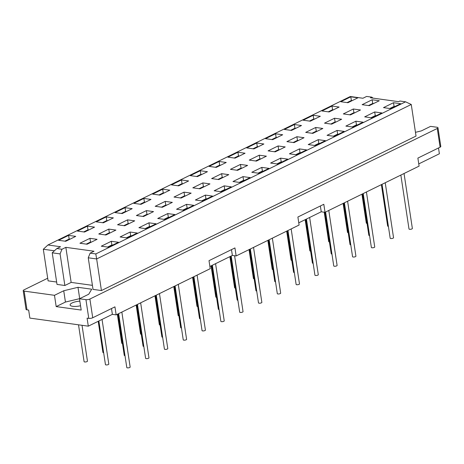 <?xml version="1.0" encoding="UTF-8"?>
<svg xmlns="http://www.w3.org/2000/svg" width="464" height="464" viewBox="0 0 464 464"><rect width="100%" height="100%" fill="white"/><g stroke="black" fill="none" stroke-linecap="round" stroke-linejoin="round"><path stroke-width="0.7" d="M343.111 203.429L347.484 232.336A1.699 0.522 -8.6 0 0 348.226 232.65M382.034 184.312L390.189 238.241A1.699 0.522 -8.6 0 0 391.314 238.554A1.699 0.522 -8.6 0 0 393.13 238.16A1.699 0.522 -8.6 0 0 393.547 237.73L385.23 182.746M381.826 112.943L371.826 117.85L364.681 116.864L374.68 111.957L381.826 112.943M321.975 110.966L331.975 106.053L339.12 107.045L329.121 111.952L321.975 110.966M333.43 109.835L332.578 109.719L328.268 111.836M332.578 109.719L331.975 106.053M376.136 115.739L375.283 115.617L374.68 111.957M375.283 115.617L370.974 117.734M350.477 114.904L343.331 113.918L353.33 109.005L360.476 109.991L350.477 114.904M354.786 112.787L353.933 112.671L349.624 114.782M362.575 193.871L368.839 235.289A1.699 0.522 -8.6 0 0 369.582 235.596M353.933 112.671L353.33 109.005M324.226 212.199L328.669 241.576A1.699 0.522 -8.6 0 0 329.411 241.883M363.219 193.552L371.374 247.474A1.699 0.522 -8.6 0 0 372.499 247.793A1.699 0.522 -8.6 0 0 374.315 247.399A1.699 0.522 -8.6 0 0 374.732 246.97L366.421 191.986M363.016 122.183L353.017 127.09L345.871 126.104L355.871 121.191L363.016 122.183M303.16 120.205L313.159 115.292L320.305 116.278L310.306 121.191L303.16 120.205M314.615 119.074L313.763 118.958L309.453 121.075M313.763 118.958L313.159 115.292M357.326 124.973L356.468 124.857L355.871 121.191M356.468 124.857L352.164 126.974M331.661 124.143L324.516 123.151L334.515 118.245L341.661 119.231L331.661 124.143M335.971 122.026L335.118 121.904L330.809 124.021M343.76 203.11L350.024 244.528A1.699 0.522 -8.6 0 0 350.767 244.835M335.118 121.904L334.515 118.245M305.15 219.687L309.859 250.815A1.699 0.522 -8.6 0 0 310.602 251.123M344.41 202.791L352.565 256.714A1.699 0.522 -8.6 0 0 353.684 257.033A1.699 0.522 -8.6 0 0 355.505 256.633A1.699 0.522 -8.6 0 0 355.923 256.203L347.606 201.219M344.201 131.416L334.202 136.329L327.056 135.343L337.055 130.43L344.201 131.416M284.351 129.439L294.35 124.532L301.496 125.518L291.496 130.43L284.351 129.439M295.806 128.313L294.953 128.192L290.644 130.309M294.953 128.192L294.35 124.532M338.511 134.212L337.659 134.096L337.055 130.43M337.659 134.096L333.349 136.213M312.846 133.377L305.701 132.391L315.7 127.478L322.845 128.47L312.846 133.377M317.156 131.26L316.303 131.144L311.994 133.261M324.939 212.292L331.209 253.762A1.699 0.522 -8.6 0 0 331.951 254.075M316.303 131.144L315.7 127.478M286.671 231.142L291.044 260.049A1.699 0.522 -8.6 0 0 291.786 260.362M325.595 212.031L333.749 265.953A1.699 0.522 -8.6 0 0 334.869 266.266A1.699 0.522 -8.6 0 0 336.69 265.872A1.699 0.522 -8.6 0 0 337.108 265.443L328.79 210.459M325.386 140.656L315.387 145.568L308.241 144.577L318.24 139.67L325.386 140.656M265.536 138.678L275.535 133.771L282.68 134.757L272.681 139.664L265.536 138.678M276.991 137.553L276.138 137.431L271.829 139.548M276.138 137.431L275.535 133.771M319.696 143.451L318.843 143.335L318.24 139.67M318.843 143.335L314.534 145.447M294.037 142.616L286.891 141.63L296.89 136.718L304.036 137.704L294.037 142.616M298.346 140.499L297.488 140.383L293.184 142.5M305.799 219.368L312.4 263.001A1.699 0.522 -8.6 0 0 313.142 263.308M297.488 140.383L296.89 136.718M267.856 240.381L272.229 269.288A1.699 0.522 -8.6 0 0 272.971 269.601M306.449 219.049L314.934 275.193A1.699 0.522 -8.6 0 0 316.059 275.506A1.699 0.522 -8.6 0 0 317.875 275.111A1.699 0.522 -8.6 0 0 318.292 274.682L309.645 217.483M306.576 149.895L296.577 154.802L289.432 153.816L299.431 148.909L306.576 149.895M246.72 147.917L256.72 143.005L263.865 143.997L253.866 148.903L246.72 147.917M258.175 146.786L257.323 146.67L253.013 148.787M257.323 146.67L256.72 143.005M300.881 152.691L300.028 152.569L299.431 148.909M300.028 152.569L295.719 154.686M275.222 151.856L268.076 150.87L278.075 145.957L285.221 146.943L275.222 151.856M279.531 149.739L278.678 149.623L274.369 151.734M287.32 230.823L293.584 272.24A1.699 0.522 -8.6 0 0 294.327 272.548M278.678 149.623L278.075 145.957M249.046 249.615L253.419 278.528A1.699 0.522 -8.6 0 0 254.162 278.835M287.97 230.504L296.125 284.426A1.699 0.522 -8.6 0 0 297.244 284.745A1.699 0.522 -8.6 0 0 299.065 284.351A1.699 0.522 -8.6 0 0 299.483 283.922L291.166 228.938M287.761 159.135L277.762 164.041L270.616 163.055L280.616 158.143L287.761 159.135M227.911 157.157L237.91 152.244L245.056 153.23L235.057 158.143L227.911 157.157M239.366 156.026L238.508 155.91L234.204 158.027M238.508 155.91L237.91 152.244M282.071 161.924L281.219 161.808L280.616 158.143M281.219 161.808L276.909 163.925M256.406 161.095L249.261 160.103L259.26 155.196L266.406 156.182L256.406 161.095M260.716 158.978L259.863 158.856L255.554 160.973M268.505 240.062L274.769 281.48A1.699 0.522 -8.6 0 0 275.512 281.787M259.863 158.856L259.26 155.196M229.895 256.638L234.604 287.767A1.699 0.522 -8.6 0 0 235.347 288.074M269.155 239.743L277.31 293.666A1.699 0.522 -8.6 0 0 278.429 293.985A1.699 0.522 -8.6 0 0 280.25 293.584A1.699 0.522 -8.6 0 0 280.668 293.155L272.351 238.171M268.946 168.368L258.947 173.281L251.801 172.295L261.8 167.382L268.946 168.368M209.096 166.39L219.095 161.484L226.241 162.47L216.241 167.382L209.096 166.39M220.551 165.265L219.698 165.143L215.389 167.26M219.698 165.143L219.095 161.484M263.256 171.164L262.404 171.048L261.8 167.382M262.404 171.048L258.094 173.165M237.597 170.329L230.451 169.343L240.451 164.436L247.596 165.422L237.597 170.329M241.901 168.212L241.048 168.096L236.739 170.213M249.696 249.301L255.954 290.713A1.699 0.522 -8.6 0 0 256.702 291.027M241.048 168.096L240.451 164.436M211.085 265.878L215.789 297.001A1.699 0.522 -8.6 0 0 216.531 297.314M250.34 248.982L258.494 302.905A1.699 0.522 -8.6 0 0 259.62 303.218A1.699 0.522 -8.6 0 0 261.435 302.824A1.699 0.522 -8.6 0 0 261.853 302.395L253.541 247.411M250.131 177.608L240.132 182.52L232.986 181.528L242.985 176.622L250.131 177.608M190.281 175.63L200.28 170.723L207.425 171.709L197.426 176.616L190.281 175.63M201.736 174.505L200.883 174.383L196.574 176.5M200.883 174.383L200.28 170.723M244.441 180.403L243.588 180.287L242.985 176.622M243.588 180.287L239.279 182.398M218.782 179.568L211.636 178.582L221.635 173.669L228.781 174.655L218.782 179.568M223.091 177.451L222.239 177.335L217.929 179.452M230.544 256.319L237.145 299.953A1.699 0.522 -8.6 0 0 237.887 300.26M222.239 177.335L221.635 173.669M192.606 277.333L196.974 306.24A1.699 0.522 -8.6 0 0 197.722 306.553M231.194 256L239.685 312.144A1.699 0.522 -8.6 0 0 240.804 312.458A1.699 0.522 -8.6 0 0 242.626 312.063A1.699 0.522 -8.6 0 0 243.043 311.634L234.587 255.734M231.321 186.847L221.322 191.754L214.177 190.768L224.176 185.861L231.321 186.847M171.471 184.869L181.47 179.957L188.616 180.948L178.617 185.855L171.471 184.869M182.92 183.738L182.068 183.622L177.764 185.739M182.068 183.622L181.47 179.957M225.632 189.643L224.779 189.521L224.176 185.861M224.779 189.521L220.47 191.638M199.967 188.807L192.821 187.821L202.82 182.909L209.966 183.895L199.967 188.807M204.276 186.69L203.423 186.574L199.114 188.686M211.729 265.559L218.329 309.192A1.699 0.522 -8.6 0 0 219.072 309.5M203.423 186.574L202.82 182.909M173.791 286.566L178.164 315.479A1.699 0.522 -8.6 0 0 178.907 315.787M212.379 265.24L220.87 321.378A1.699 0.522 -8.6 0 0 221.989 321.697A1.699 0.522 -8.6 0 0 223.81 321.303A1.699 0.522 -8.6 0 0 224.228 320.873L215.574 263.674M212.506 196.086L202.507 200.993L195.361 200.007L205.361 195.095L212.506 196.086M152.656 194.109L162.655 189.196L169.801 190.182L159.802 195.095L152.656 194.109M164.111 192.978L163.258 192.862L158.949 194.979M163.258 192.862L162.655 189.196M206.816 198.876L205.964 198.76L205.361 195.095M205.964 198.76L201.654 200.877M181.157 198.047L174.006 197.055L184.005 192.148L191.156 193.134L181.157 198.047M185.461 195.93L184.608 195.808L180.299 197.925M193.25 277.014L199.514 318.432A1.699 0.522 -8.6 0 0 200.262 318.739M184.608 195.808L184.005 192.148M154.976 295.806L159.349 324.719A1.699 0.522 -8.6 0 0 160.092 325.026M193.9 276.695L202.055 330.617A1.699 0.522 -8.6 0 0 203.18 330.936A1.699 0.522 -8.6 0 0 204.995 330.536A1.699 0.522 -8.6 0 0 205.413 330.107L197.096 275.123M193.691 205.32L183.692 210.233L176.546 209.247L186.545 204.334L193.691 205.32M133.841 203.342L143.84 198.435L150.986 199.421L140.986 204.334L133.841 203.342M145.296 202.217L144.443 202.095L140.134 204.212M144.443 202.095L143.84 198.435M188.001 208.116L187.149 208L186.545 204.334M187.149 208L182.839 210.117M162.342 207.28L155.196 206.294L165.196 201.388L172.341 202.374L162.342 207.28M166.651 205.163L165.799 205.047L161.489 207.164M174.441 286.253L180.705 327.665A1.699 0.522 -8.6 0 0 181.447 327.978M165.799 205.047L165.196 201.388M136.167 305.045L140.534 333.952A1.699 0.522 -8.6 0 0 141.282 334.266M175.09 285.934L183.245 339.857A1.699 0.522 -8.6 0 0 184.365 340.17A1.699 0.522 -8.6 0 0 186.18 339.776A1.699 0.522 -8.6 0 0 186.598 339.346L178.286 284.362M174.882 214.559L164.882 219.472L157.737 218.48L167.736 213.573L174.882 214.559M115.026 212.582L125.031 207.675L132.176 208.661L122.177 213.568L115.026 212.582M126.481 211.456L125.628 211.335L121.319 213.452M125.628 211.335L125.031 207.675M169.192 217.355L168.339 217.239L167.736 213.573M168.339 217.239L164.03 219.35M143.527 216.52L136.381 215.534L146.38 210.621L153.526 211.607L143.527 216.52M147.836 214.403L146.984 214.287L142.674 216.404M155.626 295.487L161.89 336.905A1.699 0.522 -8.6 0 0 162.632 337.218M146.984 214.287L146.38 210.621M117.351 314.285L121.725 343.192A1.699 0.522 -8.6 0 0 122.467 343.505M156.275 295.168L164.43 349.096A1.699 0.522 -8.6 0 0 165.549 349.409A1.699 0.522 -8.6 0 0 167.371 349.015A1.699 0.522 -8.6 0 0 167.788 348.586L159.471 293.602M156.066 223.799L146.067 228.706L138.922 227.72L148.921 222.813L156.066 223.799M96.216 221.821L106.215 216.908L113.361 217.9L103.362 222.807L96.216 221.821M107.671 220.69L106.819 220.574L102.509 222.691M106.819 220.574L106.215 216.908M150.377 226.594L149.524 226.473L148.921 222.813M149.524 226.473L145.215 228.59M124.712 225.759L117.566 224.773L127.565 219.861L134.711 220.847L124.712 225.759M129.021 223.642L128.168 223.526L123.859 225.637M136.81 304.726L143.074 346.144A1.699 0.522 -8.6 0 0 143.817 346.451M128.168 223.526L127.565 219.861M98.2 321.303L102.909 352.431A1.699 0.522 -8.6 0 0 103.652 352.739M137.46 304.407L145.615 358.33A1.699 0.522 -8.6 0 0 146.74 358.649A1.699 0.522 -8.6 0 0 148.555 358.254A1.699 0.522 -8.6 0 0 148.973 357.825L140.656 302.841M137.251 233.038L127.252 237.945L120.106 236.959L130.106 232.046L137.251 233.038M77.401 231.06L87.4 226.148L94.546 227.134L84.547 232.046L77.401 231.06M88.856 229.929L88.003 229.813L83.694 231.93M88.003 229.813L87.4 226.148M131.561 235.828L130.709 235.712L130.106 232.046M130.709 235.712L126.399 237.829M105.902 234.999L98.757 234.007L108.756 229.1L115.901 230.086L105.902 234.999M110.212 232.882L109.359 232.76L105.05 234.877M118.001 313.966L124.265 355.383A1.699 0.522 -8.6 0 0 125.007 355.691M109.359 232.76L108.756 229.1M361.926 194.19L366.299 223.097A1.699 0.522 -8.6 0 0 367.041 223.41M381.385 184.631L387.649 226.049A1.699 0.522 -8.6 0 0 388.391 226.357M98.849 320.989L105.45 364.617A1.699 0.522 -8.6 0 0 106.569 364.936A1.699 0.522 -8.6 0 0 108.39 364.542A1.699 0.522 -8.6 0 0 108.808 364.112L102.045 319.418M400.85 175.079L409.004 229.001A1.699 0.522 -8.6 0 0 410.124 229.315A1.699 0.522 -8.6 0 0 411.945 228.92A1.699 0.522 -8.6 0 0 412.363 228.491L404.045 173.507M118.645 313.647L126.8 367.569A1.699 0.522 -8.6 0 0 127.925 367.888A1.699 0.522 -8.6 0 0 129.74 367.488A1.699 0.522 -8.6 0 0 130.158 367.059L121.846 312.075M112.752 245.067L111.894 244.951L107.59 247.068M101.297 246.198L111.296 241.286L118.442 242.272L108.443 247.184L101.297 246.198M111.894 244.951L111.296 241.286M91.396 242.115L90.544 241.999L86.234 244.116M79.941 243.246L89.941 238.339L97.086 239.325L87.087 244.232L79.941 243.246M90.544 241.999L89.941 238.339M70.041 239.169L69.188 239.047L64.879 241.164M58.586 240.294L68.585 235.387L75.731 236.373L65.731 241.286L58.586 240.294M69.188 239.047L68.585 235.387M394.951 106.5L394.098 106.384L389.789 108.495M383.496 107.625L393.495 102.718L400.641 103.704L390.642 108.617L383.496 107.625M394.098 106.384L393.495 102.718M373.595 103.547L372.743 103.431L368.433 105.548M362.14 104.678L372.14 99.766L379.285 100.752L369.286 105.664L362.14 104.678M372.743 103.431L372.14 99.766M352.246 100.601L351.393 100.479L347.084 102.596M340.791 101.726L350.79 96.819L357.935 97.805L347.936 102.712L340.791 101.726M351.393 100.479L350.79 96.819M61.967 249.255L65.853 247.347L94.018 251.239L90.126 253.147L95.804 253.93L405.594 101.813L399.922 101.03L398.622 101.668L370.463 97.776L371.757 97.138L366.63 96.431L362.923 98.252L350.314 96.506L47.931 244.986L60.54 246.732L56.84 248.547L61.967 249.255L60.082 253.901L64.861 285.499L57.002 284.409L52.223 252.816L60.082 253.901M92.411 285.343L71.154 282.408L64.861 285.499M71.154 282.408L65.853 247.347M52.223 252.816L56.84 248.547M56.643 282.031L48.094 280.853L43.314 249.255L54.416 250.786M43.314 249.255L47.931 244.986M371.757 97.138L373.033 98.13M411.261 104.475L96.651 258.953L101.43 290.551L416.034 136.068L411.261 104.475L405.594 101.813M101.43 290.551L93.026 289.391L88.247 257.793L96.651 258.953L95.804 253.93M90.126 253.147L88.247 257.793M79.843 301.148A7.923 2.424 -8.6 0 0 72.059 302.969A7.923 2.424 -8.6 0 0 70.11 304.97A7.923 2.424 -8.6 0 0 72.761 306.327A7.923 2.424 -8.6 0 0 80.539 305.735M63.73 290.76L65.441 302.052L56.185 306.6L54.474 295.307L63.73 290.76L77.987 287.309L91.71 289.205L88.74 294.217L79.483 298.764L81.194 310.056L56.185 306.6M79.773 298.619L65.441 302.052M79.692 298.607L77.987 287.309M79.483 298.764L85.939 299.651A2.83 0.864 -8.6 0 0 89.888 299.036L437.274 128.458A2.83 0.864 -8.6 0 0 437.97 127.745A2.83 0.864 -8.6 0 0 437.018 127.258L430.569 126.37L421.312 130.912L415.471 132.327M116.157 314.87L112.375 314.348L88.299 326.169L87.087 318.147L88.769 318.379A2.83 0.864 -8.6 0 0 92.725 317.765L114.944 306.849L116.157 314.87L210.221 268.679L209.009 260.664L234.935 247.933L236.147 255.948L299.106 225.034L297.894 217.019L323.814 204.288L325.026 212.309L419.096 166.118L417.884 158.096L440.104 147.187A2.83 0.864 -8.6 0 0 440.8 146.473L437.97 127.745M23.2 290.626A2.83 0.864 -8.6 0 0 24.145 291.114L26.982 309.842A2.83 0.864 -8.6 0 1 26.03 309.36L23.2 290.626A2.83 0.864 -8.6 0 1 23.896 289.913L47.699 278.226M24.145 291.114L54.474 295.307M26.982 309.842L28.658 310.074L29.87 318.095L88.299 326.169M438.509 147.97L439.385 153.775L418.76 163.902M325.026 212.309L321.245 211.787L320.369 205.981M321.245 211.787L298.77 222.819M236.147 255.948L232.365 255.426L231.484 249.626M232.365 255.426L209.885 266.464M112.375 314.348L111.493 308.543M78.52 324.817L84.094 361.671A1.699 0.522 -8.6 0 0 85.219 361.984A1.699 0.522 -8.6 0 0 87.035 361.589A1.699 0.522 -8.6 0 0 87.452 361.16L82.029 325.299M440.104 147.187L437.274 128.458M89.888 299.036L92.725 317.765M88.769 318.379L85.939 299.651"/></g></svg>
